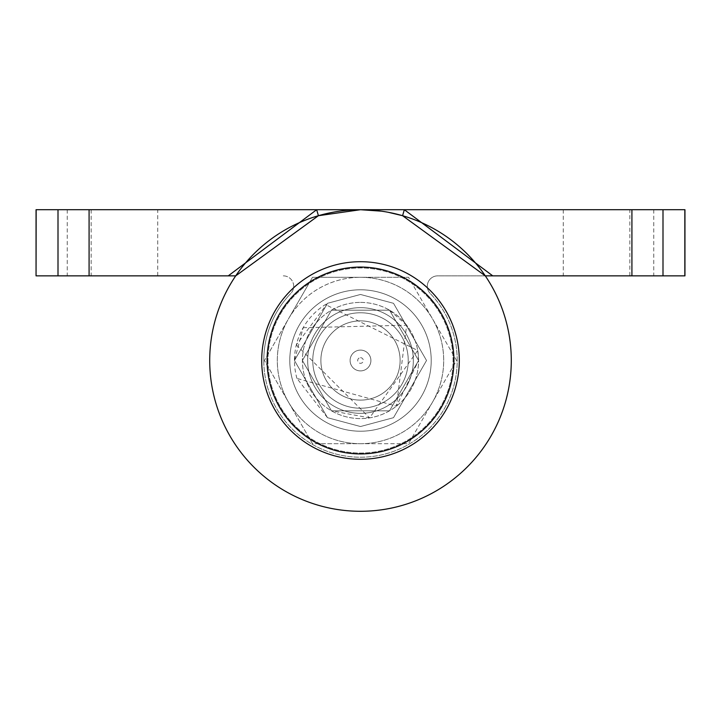 <?xml version="1.0" encoding="UTF-8"?>
<svg xmlns="http://www.w3.org/2000/svg" width="721" height="721" viewBox="0 0 721 721"><rect width="100%" height="100%" fill="white"/><g stroke="black" fill="none" stroke-linecap="round" stroke-linejoin="round"><path stroke-width="0.54" stroke-dasharray="3.6 2.7" d="M360.5 443.694A83.194 83.194 0 0 0 432.546 318.907A83.194 83.194 0 0 0 360.5 277.306L312.472 277.306L264.436 360.5L312.472 443.694L360.5 443.694A83.194 83.194 0 0 0 443.694 360.5A83.194 83.194 0 0 0 360.5 277.306L408.528 277.306L360.5 277.306A83.194 83.194 0 0 0 288.454 318.907L312.472 277.306L360.5 277.306A83.194 83.194 0 0 0 277.306 360.5A83.194 83.194 0 0 0 360.5 443.694L408.528 443.694L456.564 360.5L408.528 277.306L456.564 360.5L408.528 443.694L312.472 443.694L264.436 360.5L288.454 318.907A83.194 83.194 0 0 0 360.5 443.694A83.194 83.194 0 0 1 288.454 318.907A83.194 83.194 0 0 1 432.546 318.907A83.194 83.194 0 0 1 360.5 443.694M360.5 431.212A70.712 70.712 0 0 0 431.212 360.5A70.712 70.712 0 0 0 360.5 289.788A70.712 70.712 0 0 0 289.788 360.5A70.712 70.712 0 0 0 360.5 431.212A70.712 70.712 0 0 0 431.212 360.5A70.712 70.712 0 0 0 360.5 289.788A70.712 70.712 0 0 0 289.788 360.5A70.712 70.712 0 0 0 360.5 431.212M360.5 294.465L327.487 303.316L294.465 360.5L327.487 417.684L360.5 426.535L393.513 417.684L426.535 360.5L393.513 303.316L360.5 294.465L327.487 303.316L294.465 360.5L327.487 417.684L360.5 426.535L393.513 417.684L426.535 360.5L393.513 303.316L360.5 294.465L327.487 303.316L294.465 360.5L327.487 417.684L360.5 426.535L393.513 417.684L426.535 360.5L393.513 303.316L360.5 294.465L327.487 303.316L294.465 360.5L327.487 417.684L360.5 426.535L393.513 417.684L426.535 360.5L393.513 303.316L360.5 294.465L327.487 303.316L294.465 360.5L327.487 417.684L360.5 426.535L393.513 417.684L426.535 360.5L393.513 303.316L360.5 294.465L327.487 303.316L294.465 360.5L327.487 417.684L360.5 426.535L393.513 417.684L426.535 360.5L393.513 303.316L360.5 294.465L327.487 303.316L294.465 360.5L327.487 417.684L360.5 426.535L393.513 417.684L426.535 360.5L393.513 303.316L360.5 294.465L327.487 303.316L294.465 360.5L327.487 417.684L360.5 426.535L393.513 417.684L426.535 360.5L393.513 303.316L360.5 294.465L327.487 303.316L294.465 360.5L327.487 417.684L360.5 426.535L393.513 417.684L426.535 360.5L393.513 303.316L360.5 294.465L327.487 303.316L294.465 360.5L327.487 417.684L360.5 426.535L393.513 417.684L426.535 360.5L393.513 303.316L360.5 294.465L327.487 303.316L294.465 360.5L327.487 417.684L360.5 426.535L393.513 417.684L426.535 360.5L393.513 303.316L360.5 294.465L327.487 303.316L294.465 360.5L327.487 417.684L360.5 426.535L393.513 417.684L426.535 360.5L393.513 303.316L360.5 294.465L327.487 303.316L294.465 360.5L327.487 417.684L360.5 426.535L393.513 417.684L426.535 360.5L393.513 303.316L360.5 294.465L327.487 303.316L294.465 360.5L327.487 417.684L360.5 426.535L393.513 417.684L426.535 360.5L393.513 303.316L360.5 294.465L327.487 303.316L294.465 360.5L327.487 417.684L360.5 426.535L393.513 417.684L426.535 360.5L393.513 303.316L360.5 294.465L327.487 303.316L294.465 360.5L327.487 417.684L360.5 426.535L393.513 417.684L426.535 360.5L393.513 303.316L360.5 294.465L327.487 303.316L294.465 360.5L327.487 417.684L360.5 426.535L393.513 417.684L426.535 360.5L393.513 303.316L360.5 294.465L327.487 303.316L294.465 360.5L327.487 417.684L360.5 426.535L393.513 417.684L426.535 360.5L393.513 303.316L360.5 294.465L327.487 303.316L296.331 344.917A66.035 66.035 0 0 1 325.45 304.541L327.487 303.316L360.5 294.465L393.513 303.316L426.535 360.5L393.513 417.684L360.5 426.535L393.513 417.684L426.535 360.5L393.513 303.316L360.5 294.465M296.944 378.426A66.035 66.035 0 0 1 303.18 327.713L294.465 360.5L327.487 417.684L360.5 426.535L327.487 417.684L296.944 378.426L396.442 406.139L418.595 360.5L389.547 310.192L331.453 310.192L302.405 360.5L331.453 410.808L389.547 410.808L418.595 360.5L389.547 310.192L331.453 310.192L302.405 360.5L331.453 410.808L389.547 410.808L418.595 360.5L389.547 310.192L331.453 310.192L302.405 360.5L331.453 410.808L389.547 410.808L418.595 360.5L389.547 310.192L331.453 310.192L302.405 360.5L331.453 410.808L389.547 410.808L418.595 360.5L389.547 310.192L331.453 310.192L302.405 360.5L331.453 410.808L389.547 410.808L418.595 360.5L389.547 310.192L331.453 310.192L302.405 360.5L331.453 410.808L389.547 410.808L418.595 360.5L389.547 310.192L331.453 310.192L302.405 360.5L331.453 410.808L389.547 410.808L418.595 360.5L389.547 310.192L331.453 310.192L302.405 360.5L331.453 410.808L389.547 410.808L418.595 360.5L389.547 310.192L331.453 310.192L302.405 360.5L331.453 410.808L389.547 410.808L418.595 360.5L389.547 310.192L331.453 310.192L302.405 360.5L331.453 410.808L369.594 417.874L417.72 350.505L325.45 304.541M296.331 344.917L369.594 417.874M303.18 327.713L406.644 325.207L396.442 406.139M406.644 325.207L389.547 310.192L331.453 310.192L302.405 360.5L331.453 410.808L389.547 410.808L418.595 360.5L389.547 310.192L331.453 310.192L302.405 360.5L331.453 410.808L389.547 410.808L418.595 360.5L389.547 310.192L331.453 310.192L302.405 360.5L331.453 410.808L389.547 410.808L418.595 360.5L389.547 310.192L331.453 310.192L302.405 360.5L331.453 410.808L389.547 410.808L418.595 360.5L389.547 310.192L331.453 310.192L302.405 360.5L331.453 410.808L389.547 410.808L418.595 360.5L389.547 310.192L331.453 310.192L302.405 360.5L331.453 410.808L389.547 410.808L418.595 360.5L389.547 310.192L331.453 310.192L302.405 360.5L331.453 410.808L389.547 410.808L418.595 360.5L389.547 310.192L331.453 310.192L302.405 360.5L331.453 410.808L389.547 410.808L418.595 360.5L389.547 310.192L331.453 310.192L302.405 360.5L331.453 410.808L389.547 410.808L418.595 360.5L389.547 310.192L331.453 310.192L302.405 360.5L331.453 410.808L389.547 410.808L418.595 360.5L417.72 350.505M157.719 209.712L91.161 209.712L157.719 209.712L157.719 275.855L91.161 275.855L157.719 275.855M91.161 209.712L91.161 275.855M629.839 209.712L563.281 209.712L629.839 209.712L629.839 275.855L563.281 275.855L629.839 275.855M563.281 209.712L563.281 275.855M684.95 209.712L36.167 209.712M36.167 275.855L235.713 275.855A150.788 150.788 0 0 0 360.5 511.288A150.788 150.788 0 0 0 485.287 275.855L437.701 275.855A10.4 10.4 0 0 0 430.203 293.456A10.4 10.4 0 0 1 437.701 275.855L684.95 275.855M307.669 360.5A52.831 52.831 0 0 0 360.5 413.331A52.831 52.831 0 0 0 413.331 360.5A52.831 52.831 0 0 0 360.5 307.669A52.831 52.831 0 0 0 307.669 360.5A52.831 52.831 0 0 0 360.5 413.331A52.831 52.831 0 0 0 413.331 360.5A52.831 52.831 0 0 0 360.5 307.669A52.831 52.831 0 0 0 307.669 360.5M320.881 360.5A39.619 39.619 0 0 0 360.5 400.119A39.619 39.619 0 0 0 400.119 360.5A39.619 39.619 0 0 0 360.5 320.881A39.619 39.619 0 0 0 320.881 360.5A39.619 39.619 0 0 0 360.5 400.119A39.619 39.619 0 0 0 400.119 360.5A39.619 39.619 0 0 0 360.5 320.881A39.619 39.619 0 0 0 320.881 360.5M261.705 360.5A98.795 98.795 0 0 0 360.5 459.295A98.795 98.795 0 0 0 459.295 360.5A98.795 98.795 0 0 0 360.5 261.705A98.795 98.795 0 0 0 261.705 360.5A98.795 98.795 0 0 0 360.5 459.295A98.795 98.795 0 0 0 459.295 360.5A98.795 98.795 0 0 0 360.5 261.705A98.795 98.795 0 0 0 261.705 360.5A98.795 98.795 0 0 0 360.5 459.295A98.795 98.795 0 0 0 459.295 360.5A98.795 98.795 0 0 0 360.5 261.705A98.795 98.795 0 0 0 261.705 360.5M267.951 360.5A92.549 92.549 0 0 0 360.5 453.049A92.549 92.549 0 0 0 453.049 360.5A92.549 92.549 0 0 0 360.5 267.951A92.549 92.549 0 0 0 267.951 360.5A92.549 92.549 0 0 0 360.5 453.049A92.549 92.549 0 0 0 453.049 360.5A92.549 92.549 0 0 0 360.5 267.951A92.549 92.549 0 0 0 267.951 360.5M263.787 360.5A96.713 96.713 0 0 0 360.5 457.213A96.713 96.713 0 0 0 430.203 293.456A96.713 96.713 0 0 1 360.5 457.213A96.713 96.713 0 0 1 290.797 293.456A96.713 96.713 0 0 0 263.787 360.5M283.299 275.855A10.4 10.4 0 0 1 290.797 293.456A10.4 10.4 0 0 0 283.299 275.855M388.295 212.298L381.229 211.145M360.5 370.9A10.4 10.4 0 0 1 350.1 360.5A10.4 10.4 0 0 1 360.5 350.1A10.4 10.4 0 0 1 370.9 360.5A10.4 10.4 0 0 1 360.5 370.9A10.4 10.4 0 0 1 350.1 360.5A10.4 10.4 0 0 1 360.5 350.1A10.4 10.4 0 0 1 370.9 360.5A10.4 10.4 0 0 1 360.5 370.9A10.4 10.4 0 0 0 370.9 360.5A10.4 10.4 0 0 0 360.5 350.1A10.4 10.4 0 0 1 370.9 360.5A10.4 10.4 0 0 1 360.5 370.9A10.4 10.4 0 0 1 350.1 360.5A10.4 10.4 0 0 1 360.5 350.1A10.4 10.4 0 0 0 350.1 360.5A10.4 10.4 0 0 0 360.5 370.9M360.5 312.77A47.73 47.73 0 0 1 408.23 360.5A47.73 47.73 0 0 1 360.5 408.23A47.73 47.73 0 0 1 312.77 360.5A47.73 47.73 0 0 1 360.5 312.77A47.73 47.73 0 0 1 408.23 360.5A47.73 47.73 0 0 1 360.5 408.23A47.73 47.73 0 0 1 312.77 360.5A47.73 47.73 0 0 1 360.5 312.77M360.5 357.688A2.812 2.812 0 0 1 363.312 360.5A2.812 2.812 0 0 1 360.5 363.312A2.812 2.812 0 0 1 357.688 360.5A2.812 2.812 0 0 1 360.5 357.688M360.5 302.405A58.095 58.095 0 0 1 418.595 360.5A58.095 58.095 0 0 1 360.5 418.595A58.095 58.095 0 0 1 302.405 360.5A58.095 58.095 0 0 1 360.5 302.405A58.095 58.095 0 0 1 418.595 360.5A58.095 58.095 0 0 1 360.5 418.595A58.095 58.095 0 0 1 302.405 360.5A58.095 58.095 0 0 1 360.5 302.405M653.749 209.712L653.749 275.855M67.251 209.712L67.251 275.855"/><path stroke-width="1.08" d="M381.229 211.145L360.5 209.712L684.95 209.712L684.95 275.855L485.278 275.855L402.579 215.705L388.295 212.298M209.712 360.5A150.788 150.788 0 0 0 360.5 511.288A150.788 150.788 0 0 0 511.288 360.5A150.788 150.788 0 0 0 360.5 209.712A150.788 150.788 0 0 0 209.712 360.5M261.705 360.5A98.795 98.795 0 0 0 360.5 459.295A98.795 98.795 0 0 0 459.295 360.5A98.795 98.795 0 0 0 360.5 261.705A98.795 98.795 0 0 0 261.705 360.5A98.795 98.795 0 0 0 360.5 459.295A98.795 98.795 0 0 0 459.295 360.5M228.242 275.855L36.05 275.855L36.167 209.712L360.5 209.712L318.421 215.705L316.672 209.712L228.242 275.855L235.722 275.855L318.421 215.705L235.722 275.855M485.278 275.855L402.579 215.705L404.328 209.712L492.758 275.855M267.067 360.5A93.433 93.433 0 0 0 360.5 453.933A93.433 93.433 0 0 0 453.933 360.5A93.433 93.433 0 0 0 360.5 267.067A93.433 93.433 0 0 0 267.067 360.5M89.08 209.712L89.08 275.855M631.92 209.712L631.92 275.855M684.833 209.712L684.833 275.855M662.996 209.712L662.996 275.855M58.004 209.712L58.004 275.855M36.05 209.712L36.05 275.855"/></g></svg>
